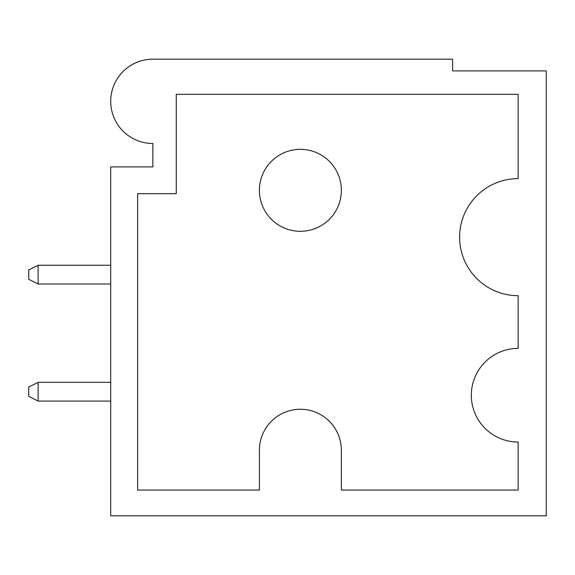 <?xml version="1.0" encoding="UTF-8"?>
<svg xmlns="http://www.w3.org/2000/svg" width="575" height="575" viewBox="0 0 575 575"><rect width="100%" height="100%" fill="white"/><g stroke="black" fill="none" stroke-linecap="round" stroke-linejoin="round"><path stroke-width="0.86" d="M110.709 166.908L110.709 515.811L546.25 515.811L546.25 70.897L452.582 70.897L452.582 59.189L152.857 59.189A42.148 42.148 0 0 0 110.709 101.344A42.148 42.148 0 0 0 152.857 143.491L152.857 166.908L110.709 166.908M518.147 178.617L518.147 94.314L176.273 94.314L176.273 193.682L137.633 193.682L137.633 490.051L259.397 490.051L259.397 450.247A40.976 40.976 0 0 1 300.38 409.263A40.976 40.976 0 0 1 341.356 450.247L341.356 490.051L518.147 490.051L518.147 442.046A46.834 46.834 0 0 1 471.32 395.212A46.834 46.834 0 0 1 518.147 348.385L518.147 295.694A58.542 58.542 0 0 1 459.612 237.152A58.542 58.542 0 0 1 518.147 178.617M341.356 190.325A40.976 40.976 0 0 1 279.888 225.81A40.976 40.976 0 0 1 279.888 154.833A40.976 40.976 0 0 1 341.356 190.325M152.857 166.908L152.857 143.491L152.857 166.908M28.75 269.941L38.115 265.255L38.115 283.985L28.75 279.306L28.75 269.941M110.709 382.339L38.115 382.339L38.115 401.07L28.75 396.383L28.75 387.018L38.115 382.339M110.709 401.07L38.115 401.07M38.115 283.985L110.709 283.985M110.709 265.255L38.115 265.255"/></g></svg>
